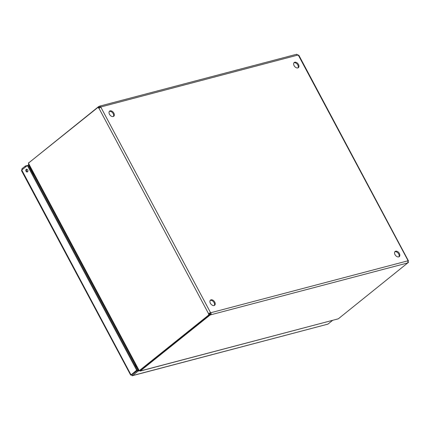 <?xml version="1.0" encoding="UTF-8"?>
<svg xmlns="http://www.w3.org/2000/svg" width="430" height="430" viewBox="0 0 430 430"><rect width="100%" height="100%" fill="white"/><g stroke="black" fill="none" stroke-linecap="round" stroke-linejoin="round"><path stroke-width="0.64" d="M131.419 374.611L131.032 374.922L132.505 375.589L132.22 375.745L327.913 324.123L132.505 375.589L131.693 374.39L131.988 374.627L138.256 369.961M26.913 169.216A1.419 1.037 -104.8 0 0 26.612 170.662A1.419 1.037 -104.8 0 0 27.584 171.769M137.406 370.02L136.67 370.214L131.032 374.922L21.78 170.027L27.38 165.534L28.117 165.34L137.406 370.02L131.575 374.487M29.659 166.582L29.251 166.69L29.579 166.426M29.374 166.05L28.606 166.254M21.731 170.076L22.032 168.694L22.457 169.484M21.78 170.027L21.5 170.64L130.639 375.035M332.54 320.414L327.913 324.123M137.595 370.133L138.111 371.101L139.255 370.794M132.505 375.589L138.111 371.101M26.225 169.366A1.419 1.037 75.2 0 1 26.515 169.216A1.419 1.037 75.2 0 1 27.88 170.328A1.419 1.037 75.2 0 1 27.24 171.962A1.419 1.037 75.2 0 1 25.945 171.065A1.419 1.037 75.2 0 1 26.225 169.366M131.064 374.707L131.72 374.53M27.38 165.534L136.67 370.214M25.816 166.792L25.397 166.001L22.032 168.694M25.397 166.001L28.864 165.088M214.264 305.472A3.306 2.145 51.3 0 0 213.581 301.865A3.306 2.145 51.3 0 0 210.211 300.414M113.359 116.498A3.306 2.145 51.3 0 0 112.676 112.891A3.306 2.145 51.3 0 0 109.306 111.44M398.889 256.844A3.306 2.145 51.3 0 0 398.207 253.238A3.306 2.145 51.3 0 0 394.837 251.786M297.99 67.87A3.306 2.145 51.3 0 0 297.302 64.263A3.306 2.145 51.3 0 0 293.932 62.812M408 260.79L210.738 312.744L210.076 313.276A1.059 0.688 51.3 0 0 209.872 313.153L210.533 312.621A1.059 0.688 -128.7 0 1 210.738 312.744C211.323 313.567 211.254 314.276 210.528 314.873L407.785 262.918L408 260.79A1.059 0.688 -128.7 0 1 408.032 260.601C408.473 260.22 408.511 260.381 408.14 261.085A1.059 0.774 -104.8 0 0 408.5 262.289L408.022 262.413M100.179 107.613A1.059 0.688 51.3 0 0 100.201 107.495L100.862 106.962A1.059 0.688 -128.7 0 1 100.824 107.151L100.733 107.242M214.092 305.531A3.306 2.145 -128.7 0 1 210.619 303.644A3.306 2.145 -128.7 0 1 210.501 300.097A3.306 2.145 -128.7 0 1 214.242 301.333A3.306 2.145 -128.7 0 1 214.634 305.257A3.306 2.145 -128.7 0 1 214.092 305.531M113.187 116.551A3.306 2.145 -128.7 0 1 109.715 114.67A3.306 2.145 -128.7 0 1 109.596 111.123A3.306 2.145 -128.7 0 1 113.337 112.359A3.306 2.145 -128.7 0 1 113.73 116.283A3.306 2.145 -128.7 0 1 113.187 116.551M398.717 256.903A3.306 2.145 -128.7 0 1 395.245 255.022A3.306 2.145 -128.7 0 1 395.127 251.469A3.306 2.145 -128.7 0 1 398.873 252.706A3.306 2.145 -128.7 0 1 399.266 256.629A3.306 2.145 -128.7 0 1 398.717 256.903M297.813 67.929A3.306 2.145 -128.7 0 1 294.346 66.043A3.306 2.145 -128.7 0 1 294.227 62.495A3.306 2.145 -128.7 0 1 297.969 63.731A3.306 2.145 -128.7 0 1 298.361 67.655A3.306 2.145 -128.7 0 1 297.813 67.929M296.673 54.255L99.609 106.156L99.185 106.35L100.201 107.495L99.05 107.634M209.281 313.459A1.059 0.774 -104.8 0 0 209.641 314.663L208.899 314.857A1.059 0.774 75.2 0 1 208.539 313.653L209.872 313.153M210.076 313.276L210.528 314.873L209.937 315.147L209.421 314.185L210.012 313.905M298.431 55.615C299.076 55.432 299.043 55.276 298.323 55.137A1.059 0.688 -128.7 0 1 298.119 55.008L296.447 54.395M209.641 314.663L139.987 370.499L139.25 370.692L28.756 163.76L28.423 163.131L98.072 107.296L98.814 107.102A1.059 0.774 -104.8 0 0 99.486 107.968M408.204 260.451L298.888 55.336M298.323 55.137L408.032 260.601C408.473 260.22 408.511 260.381 408.14 261.085L408.054 261.107M99.11 107.586L98.594 106.624L99.185 106.35C100.002 105.92 100.561 106.124 100.862 106.962L298.119 55.008M98.916 108.166L208.539 313.653L210.533 312.621L100.824 107.151L98.83 108.183A1.059 0.774 75.2 0 1 98.072 107.296M98.594 106.624L29.063 162.621M208.899 314.857L139.25 370.692M99.136 108.102L98.83 108.183M407.85 262.832L338.308 318.818L140.304 370.966L209.937 315.147M140.035 370.461L140.304 370.966M407.871 262.794L408.5 262.289M100.824 107.151L100.448 107.452M28.977 162.459L28.697 162.911M28.756 163.76L28.477 164.368L138.487 370.402L138.971 370.171M138.992 370.257L140.357 370.95L140.046 371.117L338.26 318.829M134.982 365.478L135.418 364.651M135.541 364.882L135.106 365.715M33.605 173.973L32.664 173.86M32.572 173.682L33.341 173.478M135.326 364.479L134.891 365.312M33.244 174.946L34.185 175.064M135.606 366.65L136.041 365.822M136.563 366.795L135.794 367M31.659 170.328A1.36 0.994 75.2 0 1 31.422 170.436A1.36 0.994 75.2 0 1 30.783 170.334M29.939 168.748L30.207 168.243A1.36 0.994 75.2 0 1 30.406 167.985M29.944 168.764A0.71 0.521 75.2 0 1 30.595 169.974M32.341 171.608L30.847 170.447M30.057 168.528A1.414 1.032 75.2 0 1 30.385 167.936M29.971 167.168A2.306 1.682 -104.8 0 0 29.487 167.904M31.707 172.07L33.019 173.08A1.51 1.102 75.2 0 0 33.191 173.193M132.08 374.288L132.574 374.159M100.05 107.22L99.701 107.312"/></g></svg>
